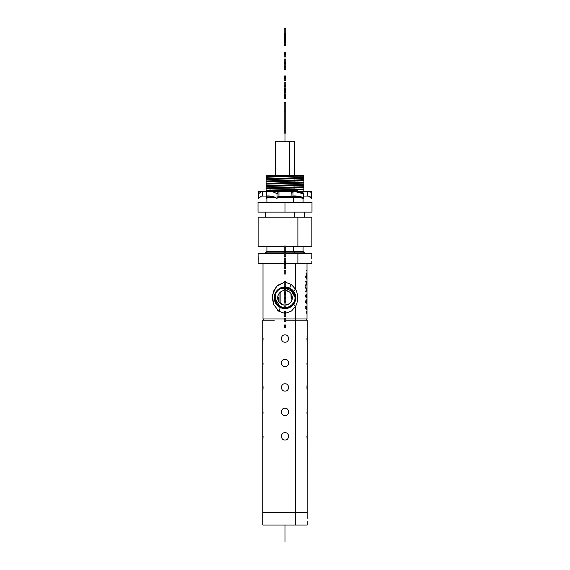 <?xml version="1.0" encoding="UTF-8"?>
<svg xmlns="http://www.w3.org/2000/svg" width="570" height="570" viewBox="0 0 570 570"><rect width="100%" height="100%" fill="white"/><g stroke="black" fill="none" stroke-linecap="round" stroke-linejoin="round"><path stroke-width="0.85" d="M284.231 324.986L284.231 327.479L284.231 324.986L285.769 324.986L284.231 324.986M285.769 325.655L285.769 324.986L285.769 325.655L284.231 325.655L285.769 325.655M285.769 326.183L284.231 325.833L285.769 325.833L284.231 326.183L285.769 326.183L285.769 326.724L285.769 326.183M285.769 327.479L285.769 326.724L284.231 326.724L285.769 326.724L285.769 327.479L284.231 327.479L285.769 327.479M284.231 321.302L285.769 321.302L284.231 321.302L284.231 318.929L285.769 318.929L285.769 321.302L285.769 318.238L284.231 318.238L284.231 321.302M284.231 318.238L285.769 318.238L285.769 318.929L284.231 318.929L284.231 318.238M284.231 311.427L284.231 316.293L284.231 311.427L285.769 311.427L284.231 311.427M285.769 312.403L285.769 311.427L285.769 312.403L284.231 312.403L285.769 312.403L285.769 313.301L285.769 312.403M285.769 316.293L285.769 313.301L284.231 313.301L285.769 313.301L285.769 316.293L284.231 316.293L285.769 316.293M284.231 308.94L285.769 308.94L284.231 308.94L284.231 308.27L285.769 308.27L285.769 308.94L285.769 308.27L284.231 308.27L284.231 308.94M284.231 307.508L285.769 307.508L284.231 307.508L284.231 306.852L285.769 306.852L285.769 307.508L285.769 306.852L284.231 306.852L284.231 307.508M284.231 298.274L285.769 298.274L285.769 293.771L284.231 293.771L284.231 298.274L284.231 297.198L285.769 297.198L285.769 298.274L284.231 298.274L284.231 302.991L285.769 302.991L285.769 298.274L285.769 302.991L284.231 302.991L284.231 298.274M284.231 293.771L285.769 293.771L285.769 294.605L284.231 294.605L284.231 293.771M284.231 294.605L285.769 294.605L285.769 297.198L284.231 297.198L284.231 294.605M284.231 292.168L285.769 292.168L285.769 287.729L284.231 287.729L284.231 292.168L284.231 289.802L285.769 289.802L285.769 292.168L284.231 292.168M284.231 287.729L285.769 287.864L284.231 287.729M284.231 287.864L285.769 287.864L285.769 288.263L284.231 288.263L284.231 287.864M284.231 288.263L285.769 288.263L285.769 288.912L284.231 288.912L284.231 288.263M284.231 288.912L285.769 288.912L285.769 289.802L284.231 289.802L284.231 288.912M284.231 281.623L284.231 286.682L284.231 281.623L285.769 281.623L284.231 281.623M285.769 286.682L285.769 281.623L285.769 286.682L284.231 286.682L285.769 286.682M284.231 270.565L284.231 273.992L284.231 270.565L285.769 270.565L284.231 270.565M285.769 273.992L285.769 270.565L285.769 273.992L284.231 273.992L285.769 273.992M284.231 268.591L285.769 268.591L285.769 264.095L284.231 264.095L284.231 268.591L284.231 267.515L285.769 267.515L285.769 268.591L284.231 268.591M284.231 264.095L285.769 264.095L285.769 264.922L284.231 264.922L284.231 264.095M284.231 264.922L285.769 264.922L285.769 267.515L284.231 267.515L284.231 264.922M284.231 262.407L285.769 262.407L285.769 258.011L284.231 258.011L284.231 262.407L284.231 261.502L285.769 261.502L285.769 262.407L284.231 262.407M284.231 258.011L285.769 258.011L285.769 261.502L284.231 261.502L284.231 258.011M284.231 256.543L285.769 256.543L285.769 252.204L284.231 252.204L284.231 256.543L284.231 252.282L285.769 252.282L285.769 256.543L284.231 256.543M284.231 252.204L285.769 252.282L284.231 252.204M284.231 246.012L284.231 251.071L284.231 246.012L285.769 246.012L284.231 246.012M285.769 251.071L285.769 246.012L285.769 251.071L284.231 251.071L285.769 251.071M284.231 93.772L285.769 93.886L284.231 93.772M284.231 93.886L284.231 98.767L284.231 93.886L285.769 93.886L284.231 93.886M285.769 94.178L284.231 94.178L285.769 94.178L285.769 94.691L285.769 94.178M285.769 95.389L285.769 94.691L284.231 94.691L285.769 94.691L285.769 95.389L284.231 95.389L285.769 95.389L285.769 96.23L285.769 95.389M285.769 97.278L285.769 96.23L284.231 96.23L285.769 96.23L285.769 97.278L284.231 97.278L285.769 97.278L285.769 98.076L285.769 97.278M285.769 98.589L285.769 98.076L284.231 98.076L285.769 98.076L285.769 98.589L284.231 98.589L285.769 98.589M285.769 98.767L284.231 98.767L285.769 98.767M284.231 92.917L285.769 92.739L284.231 92.917M285.769 92.739L285.769 87.851L284.231 87.851L284.231 92.739L285.769 92.739L284.231 92.739L284.231 92.24L285.769 92.24L285.769 92.739M285.769 88.542L284.231 88.542L285.769 88.542L284.231 88.542L284.231 87.851L285.769 87.851L284.231 88.037L285.769 88.037L284.231 88.25L285.769 88.25L285.769 89.348L284.231 89.348L284.231 88.542L285.769 88.542M284.231 89.348L285.769 89.348L285.769 89.839L284.231 89.839L284.231 89.348M284.231 89.839L285.769 89.839L285.769 90.381L284.231 90.381L284.231 89.839M284.231 90.381L285.769 90.381L285.769 91.435L284.231 91.435L284.231 90.381M284.231 91.435L285.769 91.435L285.769 92.24L284.231 92.24L284.231 91.435M284.231 86.448L285.769 86.448L285.769 82.052L284.231 82.052L284.231 86.448L284.231 85.543L285.769 85.543L285.769 86.448L284.231 86.448M284.231 82.052L285.769 82.052L285.769 85.543L284.231 85.543L284.231 82.052M284.231 78.525L285.769 78.525L285.769 80.798L284.231 80.798L284.231 77.933L285.769 77.933L285.769 78.525L284.231 78.525L284.231 80.798L285.769 80.798L285.769 75.981L284.231 75.981L284.231 78.525M284.231 77.406L285.769 77.406L285.769 77.933L284.231 77.933L284.231 75.981L285.769 75.981L284.231 76.138L285.769 76.138L284.231 76.33L285.769 76.33L284.231 76.608L285.769 76.608L285.769 77.406L284.231 77.406M284.231 69.64L285.769 69.64L284.231 69.64L284.231 67.146L285.769 67.146L285.769 69.64L285.769 63.633L284.231 63.633L284.231 69.64M284.231 66.134L285.769 66.134L285.769 67.146L284.231 67.146L284.231 63.633L285.769 63.633L285.769 66.134L284.231 66.134M284.231 58.988L284.231 62.422L284.231 58.988L285.769 58.988L284.231 58.988M285.769 62.422L285.769 58.988L285.769 62.422L284.231 62.422L285.769 62.422M284.231 56.964L285.769 56.964L285.769 52.39L284.231 52.39L284.231 56.964L284.231 54.677L285.769 54.677L285.769 56.964L284.231 56.964M284.231 52.39L285.769 52.611L284.231 52.39M284.231 52.611L285.769 52.746L284.231 52.611M284.231 52.746L285.769 52.746L285.769 53.138L284.231 53.138L284.231 52.746M284.231 53.138L285.769 53.138L285.769 53.794L284.231 53.794L284.231 53.138M284.231 53.794L285.769 53.794L285.769 54.677L284.231 54.677L284.231 53.794M284.231 45.429L285.769 45.251L284.231 45.429M285.769 45.251L285.769 40.363L284.231 40.363L284.231 45.251L285.769 45.251L284.231 45.251L284.231 44.752L285.769 44.752L285.769 45.251M284.231 40.363L285.769 40.548L284.231 40.363M284.231 40.548L285.769 40.769L284.231 40.548M284.231 40.769L285.769 41.054L284.231 40.769M284.231 41.054L285.769 41.054L285.769 41.859L284.231 41.859L284.231 41.054M284.231 41.859L285.769 41.859L285.769 42.351L284.231 42.351L284.231 41.859M284.231 42.351L285.769 42.351L285.769 42.893L284.231 42.893L284.231 42.351M284.231 42.893L285.769 42.893L285.769 43.954L284.231 43.954L284.231 42.893M284.231 43.954L285.769 43.954L285.769 44.752L284.231 44.752L284.231 43.954M284.231 39.316L285.769 39.316L285.769 34.606L284.231 34.606L284.231 39.316L284.231 38.411L285.769 38.411L285.769 39.316L284.231 39.316M284.231 34.606L285.769 34.606L285.769 35.518L284.231 35.518L284.231 34.606M284.231 35.518L285.769 35.611L284.231 35.518M284.231 35.611L285.769 35.874L284.231 35.611M284.231 35.874L285.769 35.874L285.769 36.33L284.231 36.33L284.231 35.874M284.231 36.33L285.769 36.33L285.769 36.957L284.231 36.957L284.231 36.33M284.231 36.957L285.769 36.957L285.769 37.613L284.231 37.613L284.231 36.957M284.231 37.613L285.769 37.613L285.769 38.062L284.231 38.062L284.231 37.613M284.231 38.062L285.769 38.332L284.231 38.062M284.231 38.332L285.769 38.411L284.231 38.332M284.231 28.5L284.231 33.559L284.231 28.5L285.769 28.5L284.231 28.5M285.769 33.559L285.769 28.5L285.769 33.559L284.231 33.559L285.769 33.559M285.769 292.602L284.231 292.602L284.231 293.742L284.231 292.602L285.769 292.602L285.769 293.742L285.769 292.602M285.769 293.771L284.231 293.742L285.769 293.771M285.769 301.851L284.231 301.851L285.769 301.851M284.231 102.735L285.769 102.735L285.769 111.998L284.231 111.998L284.231 102.735L284.231 133.095L284.231 111.998L285.769 111.998L285.769 102.735L284.231 102.735M285.769 133.095L285.769 111.998L285.769 133.095L284.231 133.095L285.769 133.095M285 202.35L258.018 202.35L285 202.35L285 212.126L258.018 212.126L258.018 202.35L258.018 212.126L258.018 202.35L258.018 212.126L285 212.126L285 202.35L311.982 202.35L285 202.35M311.982 212.126L285 212.126L311.982 212.126L311.982 202.35L311.982 212.126M294.377 217.206L294.377 212.126L294.377 217.206M258.117 255.887L258.117 253.693L284.231 253.693L265.449 253.693L265.449 252.888L284.231 252.888L265.449 252.888L266.917 251.427L303.083 251.427L293.671 251.427L293.671 246.539L293.671 251.427L266.917 251.427L266.917 246.539L284.231 246.539L258.117 246.539L258.117 217.206L311.883 217.206L311.883 246.539L297.889 246.539L297.889 217.206L263.718 217.206L265.449 217.206L265.449 212.126M293.671 202.35L293.671 197.655L302.435 197.655L293.671 197.655L293.671 202.35M266.917 202.35L266.917 197.655L275.923 197.655L266.917 197.655L266.14 196.885L274.277 196.885L266.14 196.885L266.14 195.717M277.305 197.655L293.671 197.655L294.042 196.885L300.782 196.885L294.042 196.885L293.671 197.655L277.305 197.655M297.889 217.206L297.889 246.539L285.769 246.539L297.889 246.539M277.654 196.885L294.042 196.885L294.042 196.066L294.042 196.885L277.654 196.885M293.671 251.427L294.377 252.888L285.769 252.888L294.377 252.888L293.671 251.427M304.551 253.693L304.551 252.888L294.377 252.888L294.377 253.693L294.377 252.888L304.551 252.888L303.083 251.427L303.083 246.539M303.425 191.442L303.86 191.363L303.425 191.442M262.293 191.442L258.488 191.449L258.488 193.843L258.488 191.449L262.342 191.442L261.537 191.442L258.488 193.843L258.488 198.46L261.537 196.059L262.342 196.059L262.342 191.442L268.392 191.442L262.342 191.442L262.342 196.059L261.537 196.059L258.488 198.46L258.488 193.843L261.537 191.442L266.14 191.442L266.924 190.629L285 190.066L285.007 190.515L266.154 191.085L294.042 190.337L294.042 191.442L294.042 190.337L294.932 190.316M268.769 191.292L270.522 191.349M311.883 261.274L311.883 263.468L297.889 263.468L297.889 253.693L285.769 253.693L311.883 253.693L311.776 257.291M266.161 190.223L284.993 189.632L285 190.066L266.924 190.658L266.154 190.216L266.14 188.784L271.284 188.506L294.042 188.029L294.042 189.447L303.846 189.062L284.993 189.632L294.042 189.447L294.042 188.029L294.932 188.007M297.376 190.252L285.007 190.515L285 190.066L303.076 189.475L266.14 190.209M311.747 258.673L311.79 257.049M297.889 253.693L297.889 263.468L258.117 263.468L258.217 257.291M258.253 258.459L258.203 260.169M266.924 188.321L285 187.758L285.007 188.207L266.14 188.784L266.924 188.321M268.769 188.984L270.522 189.041M264.174 320.148L262.998 318.979L284.231 318.979L262.998 318.979L262.998 263.468L297.889 263.468M311.818 256.607L311.854 256.201M311.861 256.115L311.762 257.668M258.139 256.13L258.21 257.12M258.246 259.286L258.224 259.87M258.182 260.568L258.146 260.925M258.139 261.067L258.224 259.735M266.161 187.915L284.993 187.323L285 187.758L266.924 188.349L266.154 187.908M297.376 187.943L285.007 188.207L285 187.758L303.076 187.167L303.846 187.623L303.86 189.055L303.076 189.504L303.846 189.931M290.436 307.102L285.769 308.548L293.935 303.824C293.685 304.352 294.22 305.214 295.545 306.411L295.545 318.979L295.545 306.411L291.512 311.02L285.769 313.165L291.534 311.006L295.545 306.411C298.438 300.668 298.438 294.925 295.545 289.19L295.545 263.468L295.545 289.19L291.099 284.288L285.769 282.428L291.099 284.288C290.03 286.518 289.717 287.871 290.166 288.342L288.342 287.551M277.376 310.123L278.901 311.305L273.45 304.259L272.531 294.733L276.407 286.446L284.231 282.428L277.618 285.264L273.507 291.185L272.296 298.63L274.156 305.855M275.68 303.212L274.291 296.571L277.063 290.508L283.083 287.195L290.166 288.342A10.773 10.773 0 0 1 285.769 308.548A10.773 10.773 0 0 0 290.166 288.342C289.717 287.871 290.03 286.518 291.099 284.288L295.545 289.19C294.22 290.387 293.685 291.249 293.935 291.769L290.166 288.342A10.773 10.773 0 0 0 275.545 292.631A10.773 10.773 0 0 0 284.231 308.548L279.834 307.251C280.283 307.722 279.97 309.075 278.901 311.305L284.231 313.165L278.901 311.305C279.97 309.075 280.283 307.722 279.834 307.251L281.43 307.964M295.545 318.979L285.769 318.979L295.545 318.979A1.168 0.563 90 0 1 294.989 320.148A1.168 0.563 -90 0 0 295.545 318.979L307.002 318.979L295.545 318.979M274.455 298.858L274.455 298.445L274.455 298.858M274.455 297.12L274.455 296.721L274.455 297.12M305.755 306.517L305.855 308.712L306.553 309.239L306.86 306.19L306.432 306.411L306.489 308.634L305.891 308.014L306.111 306.076L305.648 306.902L306.126 308.463L305.748 308.463L306.489 308.634L305.819 308.634L306.489 308.634L306.432 306.411L306.86 306.19L306.895 308.762L305.883 308.762L306.895 308.762L306.553 309.239L305.855 308.712L305.755 306.517M306.902 302.927L306.517 300.198L305.606 301.808L306.517 303.411L306.902 302.927L306.069 303.233L305.606 301.808L305.876 300.618L306.817 300.376L306.076 300.376L306.817 300.376L306.902 302.927L305.834 302.927L306.902 302.927M306.902 297.127L306.517 294.405L305.606 296.008L306.517 297.611L306.902 297.127L306.069 297.44L305.606 296.008L305.876 294.818L306.817 294.583L306.076 294.583L306.817 294.583L306.902 297.127L305.834 297.127L306.902 297.127M306.945 291.291L306.945 287.558L306.475 289.418L305.613 287.693L306.339 289.781L305.613 291.847L306.482 290.166L306.945 292.075L306.482 290.166L305.613 291.847L306.339 289.781L305.613 287.693L306.475 289.418L306.945 287.558L306.681 289.603L306.254 289.603L306.689 290.052L306.197 290.052L306.689 290.052L306.945 291.291M306.945 284.729L306.945 280.996L306.475 282.863L305.613 281.131L306.339 283.219L305.613 285.285L306.482 283.603L306.945 285.513L306.482 283.603L305.613 285.285L306.339 283.219L305.613 281.131L306.475 282.863L306.945 280.996L306.681 283.041L306.254 283.041L306.689 283.49L306.197 283.49L306.689 283.49L306.945 284.729M306.945 278.295L306.945 274.377L305.613 276.393L306.945 278.994L306.945 278.295L306.945 278.994L305.613 277.098L306.945 274.377L306.738 275.695L306.29 275.695L306.738 275.695L306.738 277.754L306.29 277.754L306.945 278.295M297.376 185.635L303.86 185.321L303.86 186.746L303.076 187.195L285 187.758L284.993 187.323L303.86 186.739L266.14 187.901L266.14 186.476L294.042 185.713L294.042 187.138L294.042 185.713L294.932 185.699M285.007 185.898L266.14 186.476L266.924 186.012L285 185.45L285.007 185.898L285 185.45L266.924 186.041L266.154 185.599L271.277 185.307L303.076 184.858L303.846 185.307L301.231 185.521L285.007 185.898M268.769 186.675L270.522 186.732M283.853 287.081L279.485 288.541M277.148 290.422L275.182 293.358M274.348 296.165L274.241 298.423M275.203 302.292L277.804 305.819M292.282 289.852L293.935 291.769C293.685 291.249 294.22 290.387 295.545 289.19C298.431 294.925 298.431 300.668 295.545 306.411C294.22 305.214 293.685 304.352 293.935 303.824C296.371 299.806 296.371 295.787 293.935 291.769C296.364 295.787 296.364 299.806 293.935 303.824L293.921 303.846M306.945 313.764L306.04 311.177M306.945 300.426L306.767 299.535M305.848 287.558L305.848 285.513M306.952 280.233L306.916 279.001M306.268 274.099L305.891 273.892M306.233 273.671L306.945 272.731M306.29 270.608L306.945 269.838M295.659 320.148L295.659 512.587L307.23 512.587L295.659 512.587L295.659 320.148L285.769 320.148L307.23 320.148L307.216 342.1M262.784 342.1L262.77 320.148L274.341 320.148M284.231 308.548A10.773 10.773 0 0 1 279.834 307.251L275.723 303.276M297.49 183.326L303.86 183.013L303.86 184.431L303.076 184.887L285 185.45L284.993 185.008L303.86 184.431L266.14 185.585L266.14 184.167L271.42 183.889L294.042 183.405L294.042 184.83L294.042 183.405L266.154 184.153L266.924 183.704L285 183.141L285.007 183.59L285 183.141L266.924 183.732L266.154 183.291L303.076 182.55L303.846 182.998L294.042 183.405M307.194 383.995L307.216 439.883M306.931 387.6L307.066 384.964M307.23 342.207L307.216 366.546M295.659 512.587L262.77 512.587L295.659 512.587L295.659 525.02L295.659 512.587M285 334.889C280.283 334.661 280.283 342.428 285 342.207C289.717 342.435 289.717 334.668 285 334.889C289.717 334.668 289.717 342.428 285 342.207C280.283 342.428 280.283 334.661 285 334.889M262.784 439.883L262.813 384.038M262.898 384.693L263.069 387.6M262.784 366.546L262.77 342.207M285 439.99C289.717 440.218 289.717 432.452 285 432.68C280.283 432.452 280.283 440.218 285 439.99C280.283 440.218 280.283 432.459 285 432.68C289.717 432.459 289.724 440.211 285 439.99M285 415.544C289.717 415.772 289.717 408.006 285 408.234C280.283 408.006 280.283 415.772 285 415.544C280.283 415.772 280.283 408.013 285 408.234C289.717 408.006 289.724 415.765 285 415.544M285 391.098C289.717 391.326 289.717 383.553 285 383.788C280.283 383.56 280.283 391.326 285 391.098C280.283 391.319 280.276 383.567 285 383.788C289.717 383.56 289.724 391.319 285 391.098M285 366.653C289.717 366.873 289.717 359.107 285 359.335C280.283 359.114 280.283 366.88 285 366.653C280.283 366.873 280.283 359.121 285 359.335C289.717 359.114 289.724 366.866 285 366.653M279.093 306.71L284.231 308.42L279.891 307.152C270.244 302.399 274.227 286.731 285 287.116L290.123 288.413L294.825 293.564L295.459 300.062L292.004 305.905L285.769 308.491L291.861 306.019L295.509 299.82L294.626 293.123L290.123 288.413L285 287.116C279.827 287.252 276.357 290.023 274.597 295.424C273.842 300.817 275.609 304.729 279.891 307.152L284.231 308.491L279.856 307.209C270.151 302.428 274.156 286.667 285 287.045C279.806 287.187 276.322 289.959 274.541 295.367C273.799 300.853 275.574 304.808 279.856 307.209C275.281 304.551 273.6 300.305 274.833 294.448C276.514 289.866 279.899 287.408 285 287.081L289.653 288.135L293.187 290.842L289.667 288.107L293.187 290.842L289.667 288.107L285 287.081M279.834 307.251A10.773 10.773 0 0 1 275.545 292.631A10.773 10.773 0 0 1 290.166 288.342L288.634 287.651M306.453 308.541L306.888 308.035L306.724 306.603L306.453 308.541M305.769 302.791L306.852 302.506L306.517 300.825L305.769 300.825L306.517 300.825L305.677 301.11L305.606 301.815L305.67 302.478L306.517 302.791L305.769 302.791M305.769 296.991L306.852 296.714L306.517 295.025L305.769 295.025L306.517 295.025L305.677 295.31L305.606 296.015L305.67 296.678L306.517 296.991L305.769 296.991M306.624 275.901L305.613 276.414L306.233 276.414L305.613 276.764L306.204 277.027L305.613 277.027L306.624 277.569L306.624 275.901L306.624 277.569L306.118 277.569L306.624 277.569L305.841 276.764L306.624 275.901M307.23 521.115L307.23 525.02L262.77 525.02L262.77 439.99M307.109 518.964L307.194 516.897M307.23 439.99L307.137 517.695M307.066 438.793L306.931 436.342M307.023 434.29L307.209 432.808M307.066 414.347L306.931 411.896M307.023 409.844L307.209 408.355M307.066 389.901L306.931 387.45M307.023 385.398L307.209 383.909M307.066 365.448L306.931 362.997M307.023 360.953L307.209 359.463M307.066 341.003L306.931 338.552M307.023 336.507L307.209 335.017M263.069 436.328L262.934 438.836M263.069 411.882L262.934 414.39M263.069 387.436L262.934 389.944M263.069 362.983L262.934 365.498M263.069 338.537L262.934 341.045M285 287.045L289.667 288.107M306.539 308.256L306.724 306.603L306.539 308.256M305.969 302.478L305.99 301.11L306.517 300.825L306.852 302.506L305.969 302.478M305.969 296.678L305.99 295.31L306.517 295.025L306.852 296.714L305.969 296.678M303.846 182.136L303.076 182.578L285 183.141L284.993 182.699L303.86 182.122L266.14 183.276L266.14 181.859L271.42 181.573L294.042 181.096L294.042 182.521L294.042 181.096L266.154 181.844L266.924 181.395L285 180.833L285.007 181.281L285 180.833L266.924 181.424L266.154 180.982L303.076 180.241L303.846 180.69L294.042 181.096M274.341 525.02L295.659 525.02M307.173 517.125L307.202 516.755M307.209 516.698L307.116 518.28M280.903 303.853L280.903 291.74L280.903 303.853M291.156 301.16L290.985 293.6A7.31 7.31 0 0 1 291.42 301.302L291.42 301.302A7.31 7.31 0 0 1 281.495 304.216A7.31 7.31 0 0 1 284.231 290.529L282.15 291.063M291.391 296.25L291.441 298.538M279.535 292.937L280.632 291.933M282.791 290.828L284.231 290.529A7.31 7.31 0 0 0 278.58 294.291L279.015 293.6L279.015 302L282.884 304.8M287.102 290.793L288.477 291.363M278.609 299.35L278.559 297.055M288.57 304.18L286.966 304.843M285.064 305.107L282.813 304.772M280.333 303.425L279.699 302.841M279.877 307.18L284.231 308.456L279.877 307.18M284.195 287.109L282.25 287.444M279.357 288.691L277.725 289.938M275.545 292.773L274.491 295.752M274.305 298.195L276.699 304.544M290.885 288.912L294.761 293.593L295.395 300.048L291.961 305.855L285.769 308.42L291.669 306.097L295.346 300.269L294.719 293.486L290.094 288.477L285 287.216L290.109 288.448L285 287.145L290.109 288.448L294.597 293.144L295.41 300.141L292.146 305.727L285.769 308.456L292.061 305.812L295.474 299.827M295.659 297.412L293.279 291.078M297.497 181.018L303.86 180.704L303.86 182.122M289.097 291.74L285.769 290.529A7.31 7.31 0 0 1 291.42 301.302A7.31 7.31 0 0 0 285.769 290.529M279.777 292.674L279.036 293.564M289.097 303.853L284.993 305.107L285 302.991M278.844 294.434L278.58 294.291A7.31 7.31 0 0 0 281.495 304.216A7.31 7.31 0 0 0 291.42 301.302M279.136 306.66L284.231 308.391L279.906 307.123C270.679 303.333 274.02 286.361 285 287.145M284.252 287.173L282.1 287.551M279.671 288.577L277.704 290.044M275.723 292.588L274.555 295.78M274.37 298.174L276.749 304.494M279.92 307.088L279.92 307.088C270.337 302.364 274.298 286.803 285 287.18C275.054 286.04 270.023 302.57 279.92 307.088L284.231 308.356L279.92 307.088M303.846 179.828L303.076 180.27L285 180.833L284.993 180.391L303.482 179.742M302.656 179.685L301.081 179.614M297.49 178.709L303.86 178.396L303.86 179.814L301.224 180.013L266.14 180.968L266.14 179.55L271.42 179.265L294.042 178.788L294.042 180.206L294.042 178.788L266.154 179.536L266.924 179.087L285 178.524L285.007 178.973L285 178.524L266.924 179.108L266.154 178.674L298.01 178.225L285 178.524L284.993 178.082L303.86 177.505L266.14 178.659L266.14 177.242L294.042 176.215L294.042 177.897L294.042 176.215L303.86 176.215L284.993 175.938L285.007 176.664L266.154 177.227L266.924 176.778L285 176.208L266.924 176.8L266.154 176.365L267.358 176.215L284.993 175.938L266.183 176.372M294.733 300.618L295.125 297.355L292.032 291.12L285.769 288.57L292.075 291.156L295.125 297.355A10.132 10.132 0 0 1 280.141 306.689A10.132 10.132 0 0 1 281.274 288.377L284.231 288.548L281.274 288.377A10.132 10.132 0 0 0 280.141 306.689A10.132 10.132 0 0 0 295.125 297.355C294.954 303.582 291.584 307.109 285 307.95L280.134 306.71C275.652 304.152 274.092 300.005 275.46 294.27C277.134 290.137 280.312 287.914 285 287.615L289.866 288.89L285 287.651L281.274 288.377L285 287.651L289.881 288.855C294.377 291.413 295.937 295.566 294.576 301.316C292.894 305.484 289.703 307.714 285 308.014L280.098 306.767L285 307.978C289.688 307.679 292.866 305.463 294.533 301.331C295.908 295.588 294.348 291.441 289.866 288.89C294.063 291.22 295.723 295.025 294.854 300.297C293.315 305.128 290.03 307.686 285 307.978L290.515 306.311L294.213 302.029M290.842 288.969L285 287.216L290.08 288.506L294.498 293.101L295.381 299.948L292.04 305.734L285.769 308.384L287.893 308.014M290.308 306.988L292.267 305.527M294.248 302.991L295.41 299.799M295.595 297.433L293.229 291.127M279.143 306.582L284.231 308.285L279.956 307.031C270.429 302.335 274.362 286.874 285 287.244L290.08 288.506L294.704 293.614L295.331 300.034L291.918 305.798L285.769 308.356L291.626 306.047L295.281 300.269L294.669 293.543L290.059 288.534L285 287.244C275.146 286.119 270.087 302.492 279.956 307.031L284.231 308.32L279.941 307.059C270.793 303.311 274.056 286.446 285 287.216M303.86 178.396L294.042 178.788M284.002 287.259L282.079 287.629M279.749 288.612L277.775 290.073M275.802 292.581L274.569 296.087M274.441 298.146L275.281 301.943M275.823 303.026L276.799 304.451M279.407 306.275L285 307.95L280.119 306.738C275.909 304.401 274.241 300.582 275.111 295.288C276.657 290.443 279.956 287.871 285 287.579L289.916 288.798L285 287.579C280.298 287.879 277.106 290.116 275.424 294.277C274.063 300.027 275.623 304.18 280.119 306.738L285 308.014M284.28 287.643L282.285 287.985M279.841 289.026L278.103 290.315M276.115 292.852L275.018 295.88M274.84 298.017L277.077 304.152M285.962 307.964L287.764 307.629M290.137 306.617L291.897 305.32M293.871 302.848L295.053 299.521M295.196 297.568L294.854 295.182M293.835 292.716L292.944 291.413M290.636 289.311L285 287.615M290.835 289.04L285 287.28L290.044 288.562L294.441 293.13L295.317 299.92L292.011 305.67L285.769 308.32M285.998 308.299L287.914 307.935M290.23 306.952L292.196 305.506M294.17 302.998L295.395 299.514M295.531 297.462L293.18 291.17M279.186 306.532L285 308.213L279.984 306.974C270.522 302.307 274.434 286.938 285 287.316L290.044 288.562L294.64 293.643L295.267 300.012L291.876 305.748L285.769 308.285L291.576 305.997L295.21 300.269L294.619 293.6L290.03 288.591L285 287.316C275.061 286.19 270.301 302.72 279.984 306.974L285 308.285L279.97 307.002C270.914 303.29 274.077 286.546 285 287.28M266.14 176.351L266.917 175.446L293.671 175.446L294.042 176.215L293.671 175.446L303.083 175.446L303.86 176.215L303.86 177.505L303.076 177.954L303.846 178.382M285.007 176.664L285 176.208L289.959 176.116L285.007 176.664M284.031 287.594L282.228 287.935M279.841 288.947L278.067 290.258M276.101 292.731L274.911 296.072M274.769 298.032L280.098 306.767C275.602 304.202 274.035 300.048 275.381 294.291C277.07 290.094 280.276 287.843 285 287.551L289.902 288.826C294.12 291.17 295.794 295.004 294.918 300.319C293.372 305.178 290.066 307.75 285 308.049L280.084 306.795C270.8 302.214 274.633 287.152 285 287.515L289.93 288.769C299.243 293.372 295.395 308.477 285 308.113L280.07 306.824L285 308.049C289.724 307.75 292.93 305.506 294.619 301.309C295.965 295.552 294.398 291.391 289.902 288.826L285 287.551M284.01 287.33L282.093 287.693M279.785 288.669L277.832 290.116M275.866 292.61L275.346 301.922M275.887 302.998L276.849 304.401M289.959 176.116L284.993 175.938L289.959 176.116M293.671 175.446L269.446 175.446L275.224 175.446L275.224 141.232L289.688 141.232L289.688 175.446L289.688 141.232L294.776 141.232L294.776 175.446M285.969 308.035L287.779 307.693M290.173 306.681L291.961 305.356M293.928 302.884L295.125 299.521M295.26 297.547L289.916 288.798C294.419 291.37 296.001 295.531 294.654 301.295C292.959 305.52 289.738 307.786 285 308.078L280.048 306.852C270.707 302.243 274.569 287.081 285 287.451L289.952 288.741L285 287.515C275.324 286.325 270.572 302.577 280.084 306.795L285 308.078M285.99 308.235L287.893 307.871M290.194 306.895L292.139 305.463M294.099 302.983L295.324 299.514M295.459 297.483L293.13 291.213M290.016 288.62L289.995 288.648C299.428 293.301 295.531 308.619 285 308.249C294.911 309.36 299.649 292.887 289.995 288.648L285 287.344L290.016 288.62C299.015 292.36 295.93 308.983 285 308.285M284.024 287.529L282.221 287.864M279.813 288.89L278.003 290.223M276.044 292.695L274.84 296.079M274.704 298.06L280.07 306.824C275.559 304.252 273.971 300.084 275.303 294.312C277.006 290.052 280.24 287.779 285 287.48L289.98 288.684C294.512 291.27 296.122 295.459 294.811 301.252C293.03 305.655 289.76 307.978 285 308.213L280.005 306.945L285 308.213M274.569 298.103L276.892 304.352M279.222 306.475L280.005 306.945C270.878 303.162 274.362 286.475 285 287.344M290.714 289.204L289.952 288.741C294.462 291.32 296.058 295.495 294.733 301.274C292.973 305.641 289.724 307.928 285 308.149L280.02 306.916C270.615 302.278 274.498 287.009 285 287.38C275.118 286.275 270.401 302.691 280.02 306.916L285 308.178C294.854 309.282 299.556 292.916 289.966 288.712C299.336 293.336 295.467 308.555 285 308.178L280.034 306.888L285 308.113C294.711 309.318 299.471 292.994 289.93 288.769L285 287.48M289.688 141.232L276.457 141.232M286.026 308.092L287.708 307.786M290.479 306.575L291.683 305.691M293.956 292.659L293.037 291.313M286.04 308.163L287.722 307.85M290.436 306.674L291.918 305.577M294.042 302.948L295.26 299.514M295.395 297.504L293.08 291.263M290.757 289.147L285 287.451C275.26 286.24 270.479 302.613 280.048 306.852L285 308.149M283.967 287.465L282.285 287.779M279.528 288.976L278.21 289.952M275.987 292.659L274.776 296.079M274.64 298.082L276.942 304.309M279.264 306.418L280.034 306.888C275.51 304.302 273.906 300.119 275.224 294.334C276.999 289.945 280.255 287.636 285 287.415M278.552 191.442L268.171 191.442L278.552 191.442L277.027 193.843C274.035 191.905 270.786 191.107 267.273 191.449L268.171 191.442L267.259 191.449L266.468 192.368L266.468 196.059L262.342 196.059L266.468 196.059C270.237 195.638 273.757 196.436 277.027 198.46L277.027 193.843L278.552 191.442M291.049 191.442L278.951 191.442L278.951 196.059L291.448 196.059L278.552 196.059L278.951 196.059L278.951 191.442L291.049 191.442M302.207 191.484L303.532 193.843L294.569 191.463L291.626 191.442L302.007 191.442L291.234 191.442L291.049 196.059L291.234 191.442L292.973 192.368L293.037 196.059M311.512 196.059L311.512 192.368L308.463 191.442L301.608 191.442L308.463 191.442L307.658 191.442L307.658 196.059L308.463 196.059L311.512 198.46L308.463 196.059L303.532 196.059L307.658 196.059L307.707 191.442L311.512 192.368L311.512 191.449L311.512 196.059L308.463 196.059L311.512 196.059L311.512 198.46M266.468 198.46L266.468 197.206L266.468 198.46L266.796 197.534L266.468 198.46L266.917 198.104M278.552 196.059L277.027 198.46L278.552 196.059M291.904 191.442L293.785 191.449L292.973 192.368L291.626 191.442L293.785 191.449C297.298 191.107 300.547 191.905 303.532 193.843L303.39 193.401M303.041 192.532L302.613 191.819M303.532 198.46L303.532 193.843L303.532 198.46C300.276 196.436 296.756 195.638 292.973 196.059L303.532 198.46M307.658 191.442L303.732 191.442L303.86 189.938M302.007 196.059L292.973 196.059L292.973 192.368L293.785 191.449M268.171 191.442L267.273 191.449C270.786 191.107 274.035 191.905 277.027 193.843L277.027 198.46C273.771 196.436 270.251 195.638 266.468 196.059L266.468 192.368L267.273 191.449M308.463 191.442L311.512 191.449L308.463 191.442M311.512 192.368L311.512 191.449M285 541.5L285 525.02M285 292.602L285 292.168M285 141.232L285 133.095M304.551 217.206L304.551 212.126M303.083 202.35L303.083 197.655L303.86 196.885L303.86 196.059M307.002 263.468L307.002 318.979L305.826 320.148M307.23 383.788L307.23 366.653M262.77 383.788L262.77 366.653M258.488 191.449L261.26 191.442M294.569 196.08L291.455 196.059"/></g></svg>
